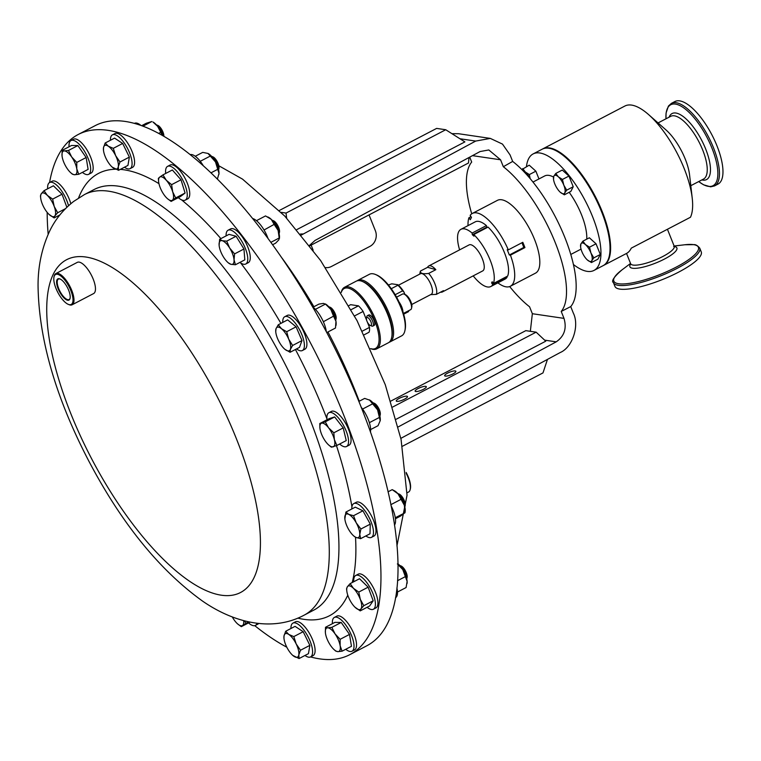 <?xml version="1.0" encoding="UTF-8"?>
<svg xmlns="http://www.w3.org/2000/svg" width="761" height="761" viewBox="0 0 761 761"><rect width="100%" height="100%" fill="white"/><g stroke="black" fill="none" stroke-linecap="round" stroke-linejoin="round"><path stroke-width="1.14" d="M60.167 279.04A11.539 4.3 -117.6 0 0 58.464 279.04A11.539 4.3 -117.6 0 0 58.188 279.211A11.539 4.3 -117.6 0 0 60.148 291.672A11.539 4.3 -117.6 0 0 69.137 299.501A11.539 4.3 -117.6 0 0 69.327 299.377A11.539 4.3 -117.6 0 0 70.117 298.103M57.627 279.021A11.967 4.461 -117.6 0 0 59.805 292.214A11.967 4.461 -117.6 0 0 69.175 299.939A11.967 4.461 -117.6 0 0 70.06 298.369A11.967 4.461 -117.6 0 0 67.358 287.411A11.967 4.461 -117.6 0 0 59.919 278.935A11.967 4.461 -117.6 0 0 57.627 279.021M404.538 399.164A6.031 1.465 -21.8 0 0 407.487 396.529A6.031 1.465 -21.8 0 0 399.23 398.384A6.031 1.465 -21.8 0 0 396.281 401.009A6.031 1.465 -21.8 0 0 404.538 399.164M452.919 373.908A6.031 1.465 -21.8 0 0 455.868 371.282A6.031 1.465 -21.8 0 0 447.611 373.128A6.031 1.465 -21.8 0 0 444.671 375.763A6.031 1.465 -21.8 0 0 452.919 373.908M423.382 389.328A6.031 1.465 -21.8 0 0 426.331 386.693A6.031 1.465 -21.8 0 0 418.074 388.548A6.031 1.465 -21.8 0 0 415.125 391.173A6.031 1.465 -21.8 0 0 423.382 389.328M178.331 197.641A19.063 7.106 -117.6 0 0 185.227 200.143A19.063 7.106 -117.6 0 0 185.608 199.905A19.063 7.106 -117.6 0 0 182.431 179.434A19.063 7.106 -117.6 0 0 167.601 166.355A19.063 7.106 -117.6 0 0 167.22 166.592A19.063 7.106 -117.6 0 0 165.698 173.451M185.227 200.143L187.739 198.84A19.063 7.106 -117.6 0 0 188.119 198.592A19.063 7.106 -117.6 0 0 184.942 178.122A19.063 7.106 -117.6 0 0 170.103 165.042L167.601 166.355M71.553 304.248A16.904 6.297 -117.6 0 0 68.48 285.622A16.904 6.297 -117.6 0 0 55.249 274.711A16.904 6.297 -117.6 0 0 53.993 276.928A16.904 6.297 -117.6 0 0 57.817 292.395A16.904 6.297 -117.6 0 0 68.319 304.371A16.904 6.297 -117.6 0 0 71.553 304.248M53.993 276.928L54.183 276.11A17.608 6.564 62.4 0 1 55.486 273.789A17.608 6.564 62.4 0 1 55.838 273.57A17.608 6.564 62.4 0 1 69.536 285.651A17.608 6.564 62.4 0 1 72.476 304.562A17.608 6.564 62.4 0 1 72.124 304.781A17.608 6.564 62.4 0 1 69.099 304.685L68.319 304.371M55.838 273.57L77.308 262.364A17.608 6.564 62.4 0 1 91.016 274.445A17.608 6.564 62.4 0 1 93.945 293.356A17.608 6.564 62.4 0 1 93.593 293.575L72.124 304.781M349.756 654.688L366.812 645.785A293.404 109.413 -117.6 0 0 372.671 642.065A293.404 109.413 -117.6 0 0 323.739 326.859A293.404 109.413 -117.6 0 0 95.344 125.555L78.278 134.459A293.404 109.413 62.4 0 1 306.673 335.763A293.404 109.413 62.4 0 1 355.606 650.969A293.404 109.413 62.4 0 1 349.756 654.688A293.404 109.413 62.4 0 1 310.536 656.924M379.901 416.238L380.243 414.697A7.049 2.635 -117.6 0 0 376.98 405.623A7.049 2.635 -117.6 0 0 374.269 403.254L372.814 402.655M379.872 416.124A8.799 3.282 -117.6 0 0 375.706 405.413A8.799 3.282 -117.6 0 0 372.89 402.74M370.436 432.067A19.063 7.106 -117.6 0 0 361.57 407.696A19.063 7.106 -117.6 0 0 361.104 407.125M404.833 507.092L405.175 505.551A7.049 2.635 -117.6 0 0 403.378 498.712A7.049 2.635 -117.6 0 0 399.202 494.108L397.746 493.508M404.804 506.978A8.799 3.282 -117.6 0 0 402.464 499.064A8.799 3.282 -117.6 0 0 397.822 493.594M335.753 320.248L336.105 318.707A7.049 2.635 -117.6 0 0 331.273 307.977A7.049 2.635 -117.6 0 0 330.122 307.263L328.666 306.664M335.725 320.134A8.799 3.282 -117.6 0 0 329.608 307.368A8.799 3.282 -117.6 0 0 328.742 306.75M326.336 331.739A19.063 7.106 -117.6 0 0 313.19 307.244A19.063 7.106 -117.6 0 0 312.562 306.75M406.755 578.978L407.106 577.447A7.049 2.635 -117.6 0 0 406.441 573.081A7.049 2.635 -117.6 0 0 401.123 565.994L399.668 565.394M406.726 578.864A8.799 3.282 -117.6 0 0 405.813 574.041A8.799 3.282 -117.6 0 0 399.744 565.49M512.667 161.427L503.335 166.716A88.019 32.828 62.4 0 1 555.178 242.455A88.019 32.828 62.4 0 1 561.228 311.449L570.731 306.588A88.019 32.828 62.4 0 0 564.824 237.422A88.019 32.828 62.4 0 0 512.667 161.427L510.07 154.93L502.488 144.095L490.322 138.407L475.682 141.07L301.337 235.054M396.567 297.161L402.531 294.05A8.799 3.282 62.4 0 1 404.043 294.098L405.347 294.621A7.629 2.844 62.4 0 1 410.921 301.841A7.629 2.844 62.4 0 1 411.806 307.006L411.501 308.386A8.799 3.282 62.4 0 1 410.674 309.651L403.454 313.418M404.043 294.098A8.799 3.282 62.4 0 1 410.474 302.421A8.799 3.282 62.4 0 1 411.501 308.386M375.42 274.464L376.467 274.892A33.798 12.604 62.4 0 1 399.03 301.984A8.799 3.282 62.4 0 1 401.779 306.959A8.799 3.282 62.4 0 1 402.911 311.687A33.798 12.604 62.4 0 1 405.099 329.77L404.852 330.864A34.74 12.956 -117.6 0 0 400.8 307.33A34.74 12.956 -117.6 0 0 375.42 274.464A34.74 12.956 -117.6 0 0 369.446 274.274L357.765 280.371A34.74 12.956 62.4 0 1 389.118 313.427A34.74 12.956 62.4 0 1 389.908 341.965A34.74 12.956 62.4 0 1 389.099 342.298M399.03 301.984A33.798 12.604 62.4 0 1 401.161 306.864A33.798 12.604 62.4 0 1 402.911 311.687M357.033 280.847A34.74 12.956 62.4 0 1 357.765 280.371M376.685 348.871L388.367 342.773A34.74 12.956 -117.6 0 0 391.63 337.77L391.877 336.666A33.798 12.604 -117.6 0 0 387.939 313.77A33.798 12.604 -117.6 0 0 363.244 281.789L362.198 281.37A34.74 12.956 -117.6 0 0 356.224 281.18L344.543 287.278A34.74 12.956 62.4 0 1 375.896 320.324A34.74 12.956 62.4 0 1 376.685 348.871A34.74 12.956 62.4 0 1 370.712 348.681L370.626 348.643M391.63 337.77A34.74 12.956 -117.6 0 0 387.577 314.226A34.74 12.956 -117.6 0 0 362.198 281.37M366.983 321.209A4.471 1.665 62.4 0 1 366.46 318.174A4.471 1.665 62.4 0 1 368.343 317.993A4.471 1.665 62.4 0 1 370.911 321.789A4.471 1.665 62.4 0 1 370.246 325.442A4.471 1.665 62.4 0 1 366.983 321.209M366.46 318.174L366.831 316.538A5.869 2.188 62.4 0 1 367.382 315.691A5.869 2.188 62.4 0 1 372.681 321.275A5.869 2.188 62.4 0 1 372.814 326.098A5.869 2.188 62.4 0 1 371.806 326.069L370.246 325.442M370.607 348.595A33.798 12.604 -117.6 0 0 374.707 320.666A33.798 12.604 -117.6 0 0 355.815 292.405A33.798 12.604 -117.6 0 0 341.289 292.424M372.814 326.098L374.174 325.394A5.869 2.188 -117.6 0 0 374.041 320.571A5.869 2.188 -117.6 0 0 368.743 314.987L367.382 315.691M411.73 304.505L431.268 294.307A11.615 4.328 -117.6 0 0 431.316 285.584A11.615 4.328 -117.6 0 0 420.51 273.713L398.431 285.232M440.581 292.148A14.668 5.47 -117.6 0 0 442.331 291.977A14.668 5.47 -117.6 0 0 443.463 290.645L436.319 294.374L430.678 294.621M436.319 294.374A14.668 5.47 -117.6 0 0 435.244 284.681A14.668 5.47 -117.6 0 0 428.69 273.408L435.834 269.679A14.668 5.47 -117.6 0 0 428.757 265.97A14.668 5.47 -117.6 0 0 427.625 267.301L420.481 271.03A14.668 5.47 -117.6 0 0 420.234 271.81L419.711 274.131M442.331 291.977L482.693 270.916A14.668 5.47 -117.6 0 0 482.759 259.891A14.668 5.47 -117.6 0 0 469.118 244.899L428.757 265.97M460.976 229.299L475.264 221.841A32.276 12.033 62.4 0 1 478.564 221.375A32.276 12.033 62.4 0 1 486.403 225.598L472.115 233.056A32.276 12.033 62.4 0 0 464.277 228.833A32.276 12.033 62.4 0 0 460.976 229.299A32.276 12.033 62.4 0 0 459.615 249.865M497.884 282.845A41.075 15.315 -117.6 0 0 510.355 286.26L535.459 273.17A41.075 15.315 -117.6 0 0 534.526 239.411A41.075 15.315 -117.6 0 0 497.456 200.333L472.353 213.432A41.075 15.315 -117.6 0 0 470.146 215.401L471.468 217.408L470.288 219.729L468.966 217.713A41.075 15.315 -117.6 0 0 468.025 225.617M521.951 242.749L523.825 247.43L524.919 247.591A41.075 15.315 -117.6 0 0 523.901 244.956A41.075 15.315 -117.6 0 0 522.797 242.302L508.319 249.865A41.075 15.315 -117.6 0 0 472.353 213.432M524.919 247.591L510.431 255.144A41.075 15.315 -117.6 0 1 510.355 286.26M542.526 149.023A65.722 24.504 62.4 0 1 542.812 148.861A65.722 24.504 62.4 0 1 602.132 211.387A65.722 24.504 62.4 0 1 603.625 265.389A65.722 24.504 62.4 0 1 603.33 265.541M603.625 265.389L626.484 253.461A65.722 24.504 -117.6 0 0 631.269 248.143L690.474 217.246A65.722 24.504 62.4 0 0 692.234 198.241A65.722 24.504 62.4 0 0 684.196 168.571A65.722 24.504 62.4 0 0 648.581 114.578A65.722 24.504 62.4 0 0 624.876 106.036L542.812 148.861M648.581 114.578L666.075 130.007A35.396 13.203 62.4 0 1 685.252 159.087A35.396 13.203 62.4 0 1 689.59 175.068L692.234 198.241M716.967 145.827A46.573 17.37 62.4 0 1 718.032 184.086L714.503 185.931A46.573 17.37 62.4 0 0 713.447 147.663A46.573 17.37 62.4 0 0 671.421 103.353L674.94 101.517A46.573 17.37 62.4 0 1 716.967 145.827M526.45 166.611A65.722 24.504 62.4 0 1 533.166 153.903A65.722 24.504 62.4 0 1 592.477 216.428A65.722 24.504 62.4 0 1 593.97 270.431A65.722 24.504 62.4 0 1 573.404 264.495M533.166 153.903L542.241 149.166A65.722 24.504 62.4 0 1 601.551 211.691A65.722 24.504 62.4 0 1 603.045 265.694L593.97 270.431M569.171 192.295A40.837 15.23 62.4 0 1 581.537 214.811A40.837 15.23 62.4 0 1 586.741 239.144M699.749 248.124L701.252 251.901A46.478 11.253 158.2 0 1 670.66 276.024A46.478 11.253 158.2 0 1 619.873 289.104A46.478 11.253 158.2 0 1 614.955 286.412L613.442 282.645C611.073 281.19 613.889 276.956 621.889 269.955A45.555 11.034 -21.8 0 0 618.645 283.748A45.555 11.034 -21.8 0 0 676.158 267.149A45.555 11.034 -21.8 0 0 693.594 244.642A45.555 11.034 -21.8 0 0 684.881 244.757L693.87 244.642C695.564 244.386 697.523 245.546 699.749 248.124A46.478 11.253 158.2 0 1 669.147 272.248A46.478 11.253 158.2 0 1 618.36 285.337A46.478 11.253 158.2 0 1 613.442 282.645M407.059 492.814L408.533 492.044A17.608 6.564 -117.6 0 0 410.189 489.504A17.608 6.564 -117.6 0 0 409.475 481.485A17.608 6.564 -117.6 0 0 406.231 473.437M406.146 472.438A16.904 6.297 62.4 0 1 409.684 480.981A16.904 6.297 62.4 0 1 410.379 488.686L410.189 489.504M68.5 205.727A19.063 7.106 -117.6 0 0 67.263 201.76A19.063 7.106 -117.6 0 0 49.627 182.507A19.063 7.106 -117.6 0 0 47.658 188.785M70.821 203.701A19.063 7.106 -117.6 0 0 69.774 200.457A19.063 7.106 -117.6 0 0 52.138 181.204L49.627 182.507M367.106 607.288A19.063 7.106 -117.6 0 0 373.375 609.257A19.063 7.106 -117.6 0 0 373.375 594.712A19.063 7.106 -117.6 0 0 355.748 575.459A19.063 7.106 -117.6 0 0 353.77 581.727M373.375 609.257L375.886 607.944A19.063 7.106 -117.6 0 0 375.886 593.399A19.063 7.106 -117.6 0 0 358.25 574.146L355.748 575.459M296.552 348.909A19.063 7.106 -117.6 0 0 302.374 350.526A19.063 7.106 -117.6 0 0 302.574 336.524A19.063 7.106 -117.6 0 0 291.111 318.773A19.063 7.106 -117.6 0 0 284.738 316.728A19.063 7.106 -117.6 0 0 282.74 322.426M302.374 350.526L304.885 349.213A19.063 7.106 -117.6 0 0 305.075 335.211A19.063 7.106 -117.6 0 0 293.622 317.461A19.063 7.106 -117.6 0 0 287.249 315.415L284.738 316.728M365.87 535.934A19.063 7.106 -117.6 0 0 371.454 537.371A19.063 7.106 -117.6 0 0 368.372 516.12A19.063 7.106 -117.6 0 0 353.817 503.573A19.063 7.106 -117.6 0 0 351.801 508.976M371.454 537.371L373.965 536.058A19.063 7.106 -117.6 0 0 370.883 514.807A19.063 7.106 -117.6 0 0 356.329 502.26L353.817 503.573M304.99 655.468A19.063 7.106 -117.6 0 0 310.574 656.905A19.063 7.106 -117.6 0 0 312.448 653.728A19.063 7.106 -117.6 0 0 305.903 632.99A19.063 7.106 -117.6 0 0 292.947 623.107A19.063 7.106 -117.6 0 0 291.073 626.284A19.063 7.106 -117.6 0 0 290.93 628.519M310.574 656.905L313.085 655.592A19.063 7.106 -117.6 0 0 314.959 652.424A19.063 7.106 -117.6 0 0 308.414 631.678A19.063 7.106 -117.6 0 0 295.449 621.804L292.947 623.107M339.644 444.034A19.063 7.106 -117.6 0 0 346.521 446.517A19.063 7.106 -117.6 0 0 339.482 419.225A19.063 7.106 -117.6 0 0 328.885 412.719A19.063 7.106 -117.6 0 0 326.992 419.777M346.521 446.517L349.033 445.204A19.063 7.106 -117.6 0 0 341.993 417.913A19.063 7.106 -117.6 0 0 331.396 411.406L328.885 412.719M124.481 167.22A19.063 7.106 -117.6 0 0 130.064 168.657A19.063 7.106 -117.6 0 0 131.938 165.479A19.063 7.106 -117.6 0 0 125.394 144.733A19.063 7.106 -117.6 0 0 112.428 134.859A19.063 7.106 -117.6 0 0 110.554 138.036A19.063 7.106 -117.6 0 0 110.412 140.271M130.064 168.657L132.576 167.344A19.063 7.106 -117.6 0 0 134.45 164.176A19.063 7.106 -117.6 0 0 127.905 143.429A19.063 7.106 -117.6 0 0 114.94 133.556L112.428 134.859M248.514 622.907A19.063 7.106 -117.6 0 0 255.411 625.409A19.063 7.106 -117.6 0 0 255.791 625.171A19.063 7.106 -117.6 0 0 257.028 623.288M255.411 625.409L257.922 624.106A19.063 7.106 -117.6 0 0 258.302 623.858A19.063 7.106 -117.6 0 0 258.721 623.478M82.388 172.376A19.063 7.106 -117.6 0 0 88.647 174.326A19.063 7.106 -117.6 0 0 90.378 166.136A19.063 7.106 -117.6 0 0 81.941 147.482A19.063 7.106 -117.6 0 0 71.011 140.538A19.063 7.106 -117.6 0 0 69.032 146.787M88.647 174.326L91.149 173.023A19.063 7.106 -117.6 0 0 92.89 164.823A19.063 7.106 -117.6 0 0 84.442 146.169A19.063 7.106 -117.6 0 0 73.522 139.225L71.011 140.538M345.751 649.276A19.063 7.106 -117.6 0 0 352.001 651.226A19.063 7.106 -117.6 0 0 353.741 643.035A19.063 7.106 -117.6 0 0 345.294 624.381A19.063 7.106 -117.6 0 0 334.364 617.437A19.063 7.106 -117.6 0 0 332.395 623.687M352.001 651.226L354.512 649.923A19.063 7.106 -117.6 0 0 356.253 641.723A19.063 7.106 -117.6 0 0 347.806 623.069A19.063 7.106 -117.6 0 0 336.876 616.125L334.364 617.437M239.924 262.402A19.063 7.106 -117.6 0 0 243.225 264.162A19.063 7.106 -117.6 0 0 245.736 264.01A19.063 7.106 -117.6 0 0 244.585 246.64A19.063 7.106 -117.6 0 0 230.621 230.06A19.063 7.106 -117.6 0 0 228.1 230.212A19.063 7.106 -117.6 0 0 226.093 235.9M245.736 264.01L248.248 262.697A19.063 7.106 -117.6 0 0 247.097 245.327A19.063 7.106 -117.6 0 0 233.123 228.747A19.063 7.106 -117.6 0 0 230.612 228.909L228.1 230.212M49.57 182.545A293.404 109.413 62.4 0 1 72.428 138.179A293.404 109.413 62.4 0 1 78.278 134.459M286.802 647.202A293.404 109.413 62.4 0 1 254.754 625.656M48.171 234.302A293.404 109.413 62.4 0 1 47.182 212.395M228.386 262.868L230.935 264.314L235.425 264.752L234.036 259.824L234.588 253.889L229.67 248.029L226.702 241.151L222.212 240.714A13.194 4.918 62.4 0 1 229.67 248.029A13.194 4.918 62.4 0 1 234.036 259.824A13.194 4.918 62.4 0 1 230.935 264.314A13.194 4.918 62.4 0 1 227.919 262.497A13.194 4.918 62.4 0 1 223.468 256.999A13.194 4.918 62.4 0 1 219.158 245.698A13.194 4.918 62.4 0 1 219.111 245.204L219.149 245.632M222.212 240.714A13.194 4.918 -117.6 0 0 219.111 245.204L219.653 239.268L222.212 240.714M219.653 239.268L229.032 234.369L236.081 236.252L243.967 248.999L244.804 259.853L235.425 264.752M243.967 248.999L234.588 253.889M236.081 236.252L226.702 241.151M334.184 649.713L335.763 651.102L337.96 651.644L342.089 651.188L340.138 645.756A13.194 4.918 62.4 0 1 337.96 651.644A13.194 4.918 62.4 0 1 334.184 649.713A13.194 4.918 62.4 0 1 330.655 645.623A13.194 4.918 62.4 0 1 325.527 633.713A13.194 4.918 62.4 0 1 325.423 632.924A13.194 4.918 62.4 0 1 327.715 627.815A13.194 4.918 62.4 0 1 335.021 633.846L331.844 627.359L327.715 627.815L325.518 627.273L325.375 632.505M340.138 645.756A13.194 4.918 -117.6 0 0 335.021 633.846L340.129 639.316L340.138 645.756M342.089 651.188L351.468 646.289L349.508 634.417L341.223 622.46L334.897 622.374L325.518 627.273M349.508 634.417L340.129 639.316M341.223 622.46L331.844 627.359M70.821 172.814L72.4 174.193L74.597 174.745L78.735 174.288L76.785 168.856A13.194 4.918 62.4 0 1 74.597 174.745A13.194 4.918 62.4 0 1 70.821 172.814A13.194 4.918 62.4 0 1 67.291 168.723A13.194 4.918 -117.6 0 1 62.174 156.814A13.194 4.918 62.4 0 1 62.06 156.024A13.194 4.918 62.4 0 1 64.352 150.916A13.194 4.918 62.4 0 1 71.658 156.947A13.194 4.918 62.4 0 1 76.785 168.856L76.775 162.416L71.658 156.947L68.49 150.459L64.352 150.916L62.155 150.374L62.041 155.843M62.155 150.374L71.544 145.475L77.869 145.56L86.155 157.517L88.114 169.389L78.735 174.288M86.155 157.517L76.775 162.416M77.869 145.56L68.49 150.459M237.67 623.963L241.294 626.674L242.616 625.447A13.194 4.918 62.4 0 1 237.594 623.896A13.194 4.918 62.4 0 1 235.996 622.289A13.194 4.918 62.4 0 1 232.305 616.981M248.476 621.842L242.616 625.447A13.194 4.918 -117.6 0 0 243.653 620.681M245.87 623.202L244.471 620.9M249.96 622.156L241.294 626.674M112.248 167.144L118.564 170.302L118.297 166.659A13.194 4.918 62.4 0 1 113.532 168.133A13.194 4.918 62.4 0 1 112.248 167.144A13.194 4.918 62.4 0 1 106.14 158.64A13.194 4.918 -117.6 0 1 103.486 150.345L103.496 147.663A13.194 4.918 62.4 0 1 108.262 146.179A13.194 4.918 62.4 0 1 115.662 155.682A13.194 4.918 62.4 0 1 118.297 166.659L119.981 161.998L115.662 155.682L113.284 148.347L108.262 146.179L105.18 143.001L103.496 147.663A13.194 4.918 -117.6 0 0 103.486 150.345M105.18 143.001L114.559 138.112L122.664 143.458L129.36 157.108L127.943 165.413L118.564 170.302M129.36 157.108L119.981 161.998M122.664 143.458L113.284 148.347M328.904 445.166L331.368 447.183L336.866 445.48L334.374 439.649L333.822 432.8L328.581 427.825A13.194 4.918 62.4 0 1 334.374 439.649A13.194 4.918 62.4 0 1 333.147 446.84A13.194 4.918 62.4 0 1 328.704 444.995A13.194 4.918 62.4 0 1 326.127 442.208A13.194 4.918 62.4 0 1 320.333 430.384A13.194 4.918 62.4 0 1 319.943 428.205A13.194 4.918 62.4 0 1 321.561 423.192L319.782 423.544L319.943 428.205M328.581 427.825A13.194 4.918 -117.6 0 0 321.561 423.192L325.28 421.832L328.581 427.825M319.782 423.544L329.161 418.645L334.659 416.942L343.201 427.91L346.245 440.581L336.866 445.48M343.201 427.91L333.822 432.8M334.659 416.942L325.28 421.832M292.757 655.392L299.073 658.55L298.807 654.907A13.194 4.918 62.4 0 1 294.05 656.382A13.194 4.918 62.4 0 1 292.757 655.392A13.194 4.918 62.4 0 1 286.65 646.888A13.194 4.918 62.4 0 1 283.996 638.593A13.194 4.918 62.4 0 1 284.015 635.911A13.194 4.918 62.4 0 1 288.771 634.427A13.194 4.918 62.4 0 1 296.172 643.93L293.803 636.596L288.771 634.427L285.689 631.25L284.015 635.911L283.958 638.289M298.807 654.907A13.194 4.918 -117.6 0 0 296.172 643.93L300.49 650.246L298.807 654.907M299.073 658.55L308.452 653.661L309.87 645.357L303.182 631.706L295.068 626.36L285.689 631.25M309.87 645.357L300.49 650.246M303.182 631.706L293.803 636.596M353.865 536.048L355.815 537.361L360.609 538.674L359.782 534.346L360.904 529.009L356.253 522.864A13.194 4.918 62.4 0 1 359.782 534.346A13.194 4.918 62.4 0 1 355.815 537.361A13.194 4.918 62.4 0 1 353.637 535.849A13.194 4.918 62.4 0 1 348.319 528.876A13.194 4.918 62.4 0 1 344.876 519.059A13.194 4.918 62.4 0 1 344.79 517.394A13.194 4.918 62.4 0 1 348.757 514.379L345.903 512.058L344.857 518.964M356.253 522.864A13.194 4.918 -117.6 0 0 348.757 514.379L353.551 515.701L356.253 522.864M345.903 512.058L355.292 507.159L362.93 510.802L370.284 524.12L369.989 533.784L360.609 538.674M370.284 524.12L360.904 529.009M362.93 510.802L353.551 515.701M284.909 349.309L290.093 352.276L290.388 349.385L292.614 345.475L288.685 339.102L286.697 331.72L281.513 328.742A13.194 4.918 62.4 0 1 288.685 339.102A13.194 4.918 62.4 0 1 290.388 349.385A13.194 4.918 62.4 0 1 284.909 349.309A13.194 4.918 62.4 0 1 284.557 349.004A13.194 4.918 62.4 0 1 277.727 338.949A13.194 4.918 62.4 0 1 275.796 332.215A13.194 4.918 62.4 0 1 276.034 328.666L275.739 331.568M281.513 328.742A13.194 4.918 -117.6 0 0 276.034 328.666L278.269 324.766L281.513 328.742M278.269 324.766L287.648 319.867L296.086 326.821L301.993 340.576L299.473 347.387L290.093 352.276M301.993 340.576L292.614 345.475M296.086 326.821L286.697 331.72M354.94 607.164L360.219 610.883L361.047 608.79L363.806 605.699L360.314 599.392A13.194 4.918 62.4 0 1 361.047 608.79A13.194 4.918 62.4 0 1 355.558 607.735A13.194 4.918 62.4 0 1 354.94 607.164A13.194 4.918 62.4 0 1 348.11 596.129A13.194 4.918 62.4 0 1 346.797 590.945A13.194 4.918 62.4 0 1 347.387 586.721A13.194 4.918 62.4 0 1 353.485 588.348L350.146 583.62L347.387 586.721L346.559 588.805L346.797 590.945M360.314 599.392A13.194 4.918 -117.6 0 0 353.485 588.348L358.764 592.068L360.314 599.392M350.146 583.62L359.525 578.731L368.143 587.178L373.185 600.8L369.599 605.984L360.219 610.883M373.185 600.8L363.806 605.699M368.143 587.178L358.764 592.068M54.202 206.44A13.194 4.918 62.4 0 1 54.925 215.848A13.194 4.918 62.4 0 1 49.446 214.792A13.194 4.918 62.4 0 1 48.828 214.212L54.107 217.931L54.925 215.848L57.684 212.747L54.202 206.44L52.652 199.116L47.372 195.406A13.194 4.918 62.4 0 1 54.202 206.44M41.265 193.77A13.194 4.918 62.4 0 1 47.372 195.406L44.033 190.678L41.265 193.77L40.447 195.862L40.685 197.993A13.194 4.918 62.4 0 1 41.265 193.77M48.828 214.212A13.194 4.918 -117.6 0 1 41.998 203.177A13.194 4.918 62.4 0 1 40.685 197.993M65.36 208.742L57.684 212.747M44.033 190.678L53.413 185.779L62.031 194.226L66.854 207.268M62.031 194.226L52.652 199.116M59.881 214.916L54.107 217.931M530.16 178.597L529.361 174.573L535.868 171.177L529.209 165.166L521.884 169.579M529.361 174.573L525.28 171.967L522.702 168.561M535.868 171.177L538.969 178.93M522.731 170.426A10.283 3.834 62.4 0 1 525.28 171.967A10.283 3.834 62.4 0 1 529.742 178.112M591.421 262.555L591.858 260.614L593.808 257.874L590.907 252.928L589.528 247.182L585.437 244.566L582.869 241.17L580.919 243.9L580.605 246.945A10.283 3.834 62.4 0 1 580.919 243.9A10.283 3.834 62.4 0 1 585.437 244.566A10.283 3.834 62.4 0 1 590.907 252.928A10.283 3.834 62.4 0 1 591.858 260.614A10.283 3.834 62.4 0 1 587.435 260.034A10.283 3.834 62.4 0 1 587.34 259.948L591.421 262.555L597.927 259.159L600.305 254.478L593.808 257.874M589.528 247.182L596.034 243.786L589.375 237.774L582.869 241.17M596.034 243.786L600.305 254.478M587.34 259.948A10.283 3.834 -117.6 0 1 581.87 251.587A10.283 3.834 62.4 0 1 580.605 246.945M564.329 194.826L564.767 192.875L566.717 190.145L563.825 185.189L562.436 179.453L558.355 176.837L555.777 173.441L553.827 176.172L553.513 179.216A10.283 3.834 62.4 0 1 553.827 176.172A10.283 3.834 62.4 0 1 558.355 176.837A10.283 3.834 62.4 0 1 563.825 185.189A10.283 3.834 62.4 0 1 564.767 192.875A10.283 3.834 62.4 0 1 560.343 192.305A10.283 3.834 62.4 0 1 560.248 192.21L564.329 194.826L570.836 191.43L573.223 186.749L566.717 190.145M562.436 179.453L568.943 176.057L562.284 170.045L555.777 173.441M568.943 176.057L573.223 186.749M560.248 192.21A10.283 3.834 -117.6 0 1 554.779 183.858A10.283 3.834 62.4 0 1 553.513 179.216M532.995 182.05L544.676 175.962A40.837 15.23 62.4 0 1 553.485 177.028M468.966 217.713L470.973 216.666M508.319 249.865L507.226 249.703L509.347 254.992L510.431 255.144M523.825 247.43L509.347 254.992M507.054 277.232L492.767 284.69A32.276 12.033 62.4 0 1 490.835 286.526L505.123 279.068A32.276 12.033 62.4 0 0 507.054 277.232L506.636 276.595M487.021 227.625L486.403 225.598M473.761 234.54L488.048 227.092A32.276 12.033 62.4 0 1 507.644 276.072L493.356 283.53A32.276 12.033 62.4 0 0 473.761 234.54L473.96 236.186L472.315 234.702L472.115 233.056M492.767 284.69L491.596 282.902L492.595 282.379M490.835 286.526A32.276 12.033 62.4 0 1 473.19 275.872M472.315 234.702L486.602 227.244M491.596 282.902L492.186 281.741L493.356 283.53M435.834 269.679L427.625 267.301M420.481 271.03C420.11 273.446 422.85 274.236 428.69 273.408M404.947 294.459L404.062 292.243L402.569 290.854A17.132 6.392 -117.6 0 0 397.917 285.242L397.813 284.709L391.772 283.815L388.433 284.975M397.813 284.709A16.2 6.04 62.4 0 1 404.062 292.243M395.178 294.716L402.569 290.854M364.158 334.802L369.018 332.262A17.132 6.392 -117.6 0 0 369.485 327.401L362.36 331.121M369.485 327.401L367.287 321.893M366.735 320.533L363.102 311.449A17.132 6.392 -117.6 0 0 358.45 305.836L351.163 309.641M354.559 315.91L363.102 311.449M358.45 305.836L350.659 304.685L348.919 305.599M341.261 292.376L341.28 292.281A34.74 12.956 62.4 0 1 344.543 287.278M389.908 341.965L401.589 335.877A34.74 12.956 -117.6 0 0 404.852 330.864M403.672 314.188L408.486 311.668A17.132 6.392 -117.6 0 0 408.847 310.612M397.917 285.242L391.278 288.704M325.47 267.568A11.738 10.511 98.4 0 0 331.339 266.521L369.96 246.364A11.738 10.511 98.4 0 0 375.382 230.754L369.047 214.897L468.481 163.006L469.004 157.508M530.341 331.311L532.348 313.713L563.996 318.374C566.926 328.419 564.329 336.248 556.215 341.841L544.648 340.138M309.499 245.384L315.073 240.409L480.096 151.544L488.809 149.955L500.567 159.791L472.467 155.644M392.695 407.021L536.134 332.167L525.813 330.645L390.85 401.076M396.205 419.225L545.761 341.185L536.134 332.167M286.631 218.084L286.041 213.07L445.727 129.741L436.633 128.4L279.392 210.455M296.809 229.613L464.895 141.898L445.727 129.741M281.247 212.357L286.041 213.07M547.463 359.401L542.983 372.909L402.436 446.25M532.348 313.713L529.57 306.788A88.019 32.828 62.4 0 1 509.689 286.564M471.725 213.812A88.019 32.828 62.4 0 1 471.687 162.055L469.718 157.127M400.847 438.365L560.248 352.514C572.472 347.387 579.663 325.698 573.328 313.094L570.731 306.588M451.901 133.66L458.607 133.727L490.322 138.407M300.481 234.017L303.182 233.96M503.335 166.716L500.567 159.791M398.203 426.931L556.215 341.841M563.996 318.374L561.228 311.449M313.161 250.236L311.116 245.128L309.822 245.803M311.116 245.128L369.047 214.897M395.52 597.699A19.063 7.106 -117.6 0 0 396.9 587.958M397.47 592.039L406.098 587.54L407.125 581.356L402.759 569.551L397.375 563.939M397.518 580.719L405.261 576.676M407.068 583.497A13.194 4.918 -117.6 0 0 407.097 583.326A13.194 4.918 -117.6 0 0 407.125 581.356A13.194 4.918 -117.6 0 0 402.759 569.551A13.194 4.918 62.4 0 0 397.87 563.692M323.349 321.732L333.537 316.157L330.845 309.423L325.289 303.905A13.194 4.918 -117.6 0 1 330.845 309.423A13.194 4.918 -117.6 0 1 335.962 321.332L333.537 316.157M326.773 332.576L335.496 328.02L335.962 321.332A13.194 4.918 -117.6 0 1 336.086 324.595L335.953 325.594M315.396 309.337L325.251 304.191L323.539 303.392L318.926 304.105L313.085 307.159M394.445 525.08A19.063 7.106 -117.6 0 0 391.03 505.675M395.435 518.745L400.362 516.177L404.947 512.695L404.357 505.314L397.993 493.784L392.21 489.646L394.369 490.75A13.194 4.918 62.4 0 1 397.993 493.784A13.194 4.918 -117.6 0 1 404.357 505.314A13.194 4.918 -117.6 0 1 405.166 511.44L404.985 512.8L395.292 517.737M390.831 504.676L400.866 499.435M388.024 491.825L392.21 489.646M370.626 429.575L378.046 425.703L380.234 420.595A13.194 4.918 -117.6 0 0 377.57 409.818L369.361 399.858A13.194 4.918 62.4 0 1 369.437 399.896A13.194 4.918 62.4 0 1 370.169 400.324L364.662 398.403L358.831 401.447M380.205 420.795L377.57 409.818A13.194 4.918 -117.6 0 0 370.169 400.324M369.361 422.678L379.463 417.399M362.655 409.028L372.776 403.749M140.69 125.223A19.063 7.106 -117.6 0 0 134.564 123.311M162.312 135.258L157.575 126.25L152.98 122.036A13.194 4.918 -117.6 0 1 157.575 126.25A13.194 4.918 -117.6 0 1 162.569 135.401M158.811 133.318L160.4 132.49M143.097 126.098L151.858 121.522L146.359 123.234L141.793 125.613M163.187 135.753A8.799 3.282 -117.6 0 0 156.433 124.89M163.872 136.162A7.049 2.635 -117.6 0 0 161.912 129.865A7.049 2.635 -117.6 0 0 157.812 125.394L156.357 124.804M203.082 165.403A19.063 7.106 -117.6 0 0 190.345 154.588M217.418 178.997L219.006 173.413L215.477 161.922L207.981 153.446L202.711 152.381L195.263 156.262M218.94 174.288A13.194 4.918 -117.6 0 0 218.949 174.221L219.006 173.413A13.194 4.918 -117.6 0 0 215.477 161.922A13.194 4.918 -117.6 0 0 208.143 153.522L207.981 153.446M211.073 172.795L217.703 169.332M200.248 161.303L210.359 156.024M218.949 174.221A13.194 4.918 -117.6 0 0 219.006 173.413M218.578 169.76A8.799 3.282 -117.6 0 0 211.596 156.376M218.607 169.874L218.959 168.333A7.049 2.635 -117.6 0 0 217.361 161.884A7.049 2.635 -117.6 0 0 212.975 156.88L211.52 156.29M267.939 238.26A19.063 7.106 -117.6 0 0 252.747 218.55M264.029 230.003L274.15 224.371L271.296 219.396L265.532 215.924L256.467 220.661M272.647 244.728L275.615 243.178L278.849 239.829L279.192 237.993L278.117 230.431L274.15 224.371M267.739 216.923L268.652 217.389A13.194 4.918 -117.6 0 1 271.296 219.396A13.194 4.918 -117.6 0 1 278.117 230.431A13.194 4.918 -117.6 0 1 279.449 238.088L279.363 238.707L279.192 237.993L270.916 242.321M279.087 233.617A8.799 3.282 -117.6 0 0 272.105 220.243M279.116 233.732L279.468 232.2A7.049 2.635 -117.6 0 0 277.87 225.741A7.049 2.635 -117.6 0 0 273.484 220.747L272.029 220.157M162.959 174.878L159.696 177.123A13.194 4.918 62.4 0 1 166.317 180.281L162.959 174.878L172.338 169.988L180.994 179.777L185.075 193.037L180.49 196.519L171.111 201.408L172.433 200.181A13.194 4.918 62.4 0 1 167.41 198.631A13.194 4.918 62.4 0 1 165.812 197.023A13.194 4.918 62.4 0 1 159.449 185.494A13.194 4.918 -117.6 0 1 158.649 181.841L158.621 181.584M172.68 191.81A13.194 4.918 62.4 0 1 172.433 200.181L175.686 197.936L172.68 191.81L171.615 184.666L166.317 180.281A13.194 4.918 62.4 0 1 172.68 191.81M158.573 181.223L158.374 178.359L159.696 177.123A13.194 4.918 -117.6 0 0 158.649 181.841M167.487 198.697L171.111 201.408M180.994 179.777L171.615 184.666M185.075 193.037L175.686 197.936M359.249 401.228A237.251 88.476 -117.6 0 0 327.953 331.958M313.893 306.731A237.251 88.476 -117.6 0 0 282.055 258.122M658.056 122.94L670.745 116.309A35.396 13.203 62.4 0 1 702.688 149.993A35.396 13.203 62.4 0 1 703.487 179.073L690.798 185.694M669.1 117.165A37.222 13.879 62.4 0 1 685.28 118.212A37.222 13.879 62.4 0 1 705.666 148.975A37.222 13.879 62.4 0 1 701.851 179.929M665.97 118.802A45.65 17.027 62.4 0 1 682.379 106.968A45.65 17.027 62.4 0 1 711.963 148.167A45.65 17.027 62.4 0 1 698.722 181.565M674.37 246.535A25.303 6.126 158.2 0 1 664.363 259.101A25.303 6.126 158.2 0 1 632.572 268.233A25.303 6.126 158.2 0 1 630.726 264M626.541 253.442L630.65 263.715A23.467 5.688 -21.8 0 0 633.133 265.075A23.467 5.688 -21.8 0 0 658.779 258.464A23.467 5.688 -21.8 0 0 674.236 246.279L674.569 246.735L673.656 246.497M318.431 607.164A237.251 88.476 62.4 0 1 313.694 610.17L304.048 615.211A237.251 88.476 62.4 0 0 308.776 612.205A237.251 88.476 62.4 0 0 269.213 357.318A237.251 88.476 62.4 0 0 84.519 194.531L94.174 189.489A237.251 88.476 62.4 0 1 278.868 352.276A237.251 88.476 62.4 0 1 318.431 607.164M347.777 595.188A249.503 93.042 62.4 0 1 334.421 612.615A249.503 93.042 62.4 0 1 297.789 618.122M78.554 198.003A249.503 93.042 62.4 0 1 93.603 176.533A249.503 93.042 62.4 0 1 115.567 169.227M62.963 262.012A187.777 70.022 62.4 0 1 210.046 383.268A187.777 70.022 62.4 0 1 244.195 590.203A187.777 70.022 62.4 0 1 97.113 468.957A187.777 70.022 62.4 0 1 62.963 262.012M120.333 169.38A249.503 93.042 62.4 0 1 158.954 183.639M181.651 199.915A249.503 93.042 62.4 0 1 220.88 238.631M240.619 262.897A249.503 93.042 62.4 0 1 280.933 323.368M295.43 349.489A249.503 93.042 62.4 0 1 326.897 418.74M336.457 445.642A249.503 93.042 62.4 0 1 351.934 506.826M355.511 537.209A249.503 93.042 62.4 0 1 352.2 582.555M475.682 141.07L459.929 138.749M218.835 165.774L242.531 179.13L284.757 216.057L320.609 260.528L357.08 320.714L385.275 384.724L401.076 439.43L407.04 495.24L396.928 545.941M698.693 181.575L703.535 184.79L710.603 186.835L714.503 185.931M570.779 254.469L581.033 249.113M667.435 229.27L674.236 246.279M84.519 194.531L73.76 201.361C63.058 209.741 54.944 219.834 49.398 231.639C41.788 248.352 38.012 266.321 38.05 285.556C38.763 338.816 55.563 397.08 88.438 460.348C121.494 523.311 159.61 570.284 202.778 601.257C235.263 623.687 273.38 631.678 304.048 615.211M227.919 262.497L228.719 263.201M328.704 444.995L329.18 445.413M283.996 638.593L283.939 638.079M275.796 332.215L275.672 331.13M630.546 263.449L621.889 269.955M674.132 246.022L684.881 244.757M665.942 118.821L666.075 113.056L668.424 106.055L671.421 103.353"/></g></svg>
